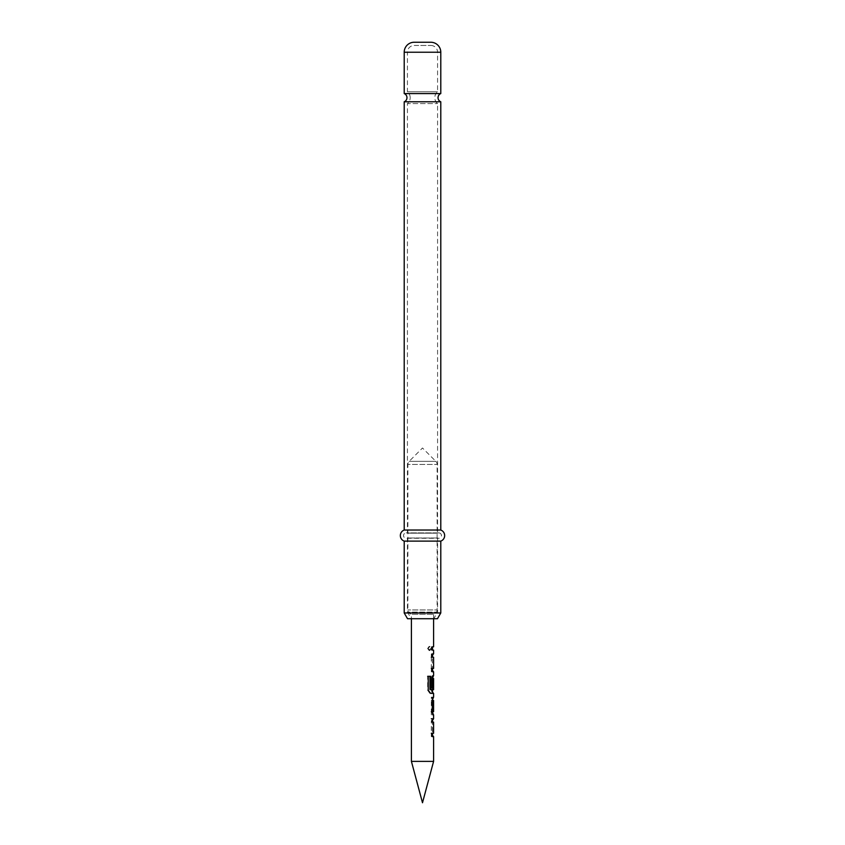 <?xml version="1.0" encoding="UTF-8"?>
<svg xmlns="http://www.w3.org/2000/svg" width="845" height="845" viewBox="0 0 845 845"><rect width="100%" height="100%" fill="white"/><g stroke="black" fill="none" stroke-linecap="round" stroke-linejoin="round"><path stroke-width="0.63" stroke-dasharray="4.22 3.17" d="M410.195 97.682A7.647 7.647 0 0 0 407.427 91.788L437.573 91.788L407.427 91.788L407.427 52.232L437.573 52.232L437.573 91.788A7.647 7.647 0 0 0 437.573 103.576L437.573 533.174A2.683 2.683 0 0 1 441.46 535.582A2.683 2.683 0 0 1 437.573 537.98L437.573 612.097L407.427 612.097L437.573 612.097L433.749 618.72L411.251 618.72L407.427 612.097L407.427 537.98L437.573 537.98L407.427 537.98A2.683 2.683 0 0 1 406.223 538.265L438.777 538.265L406.223 538.265A2.683 2.683 0 0 1 403.54 535.582A2.683 2.683 0 0 1 407.427 533.174L437.573 533.174L407.427 533.174L407.427 103.576L437.573 103.576L407.427 103.576A7.647 7.647 0 0 0 410.195 97.682M440.794 101.791L404.206 101.791M430.813 45.461A6.76 6.76 0 0 1 437.573 52.232L407.427 52.232A6.76 6.76 0 0 1 414.187 45.461L430.813 45.461L414.187 45.461M411.251 618.72L433.749 618.72M404.206 93.573L440.794 93.573M407.533 618.72L437.467 618.72M404.206 530.037L440.794 530.037M404.206 541.117L440.794 541.117M440.794 612.963L404.206 612.963M428.172 648.495L429.862 650.555L431.277 648.485L429.862 646.425L428.172 648.495M427.612 648.495L429.133 650.555L430.39 648.485L429.123 646.425L427.612 648.495M433.591 618.72L433.591 614.283A4.436 4.436 0 0 0 437.129 609.942L407.871 609.942L437.129 609.942L437.129 464.465A4.436 4.436 0 0 0 435.83 461.328L409.17 461.328L435.83 461.328L422.5 447.998L409.17 461.328A4.436 4.436 0 0 0 407.871 464.465L437.129 464.465L407.871 464.465L407.871 609.942A4.436 4.436 0 0 0 411.409 614.283L433.591 614.283L411.409 614.283L411.409 618.72M433.591 761.377L411.409 761.377M433.591 646.816L432.26 646.816L432.482 650.143M433.58 653.914L432.249 653.914L431.288 657.019L432.26 657.019L432.482 670.18M432.482 655.477L432.26 657.019M431.288 657.019L431.288 668.659L432.26 671.764L431.299 671.764L433.58 671.764M431.299 688.168L432.27 688.168L431.299 688.168L431.299 678.641L432.26 675.535L433.337 675.535L432.26 678.641L432.482 691.759M433.337 675.535L432.26 675.535L431.288 678.641L431.299 690.28L432.26 693.375L433.58 693.375M433.58 697.146L432.27 697.157L432.27 700.473L433.58 700.473M432.482 711.68L432.27 715.007L433.58 714.997M432.482 720.384L432.482 735.023M432.26 736.608L431.277 736.608L431.277 733.28L432.334 733.291L432.334 722.095L431.288 722.095L431.288 718.768L432.27 718.768L431.299 721.873L431.288 733.513L432.26 736.608L431.277 736.608L433.58 736.608M432.26 733.28L433.422 733.291L433.58 722.095M433.58 689.689L433.591 678.493M432.26 671.764L431.299 671.764L431.299 668.437L433.422 668.437L433.422 657.241L432.27 657.241M431.288 650.143L432.26 650.143L431.299 650.143L431.288 646.816L432.26 646.816L431.288 646.816L431.288 650.143M431.288 646.816C432.872 646.816 432.872 646.816 431.288 646.816C432.872 646.816 432.872 646.816 431.288 646.816M432.27 668.437L431.299 668.437L432.334 668.437L432.334 657.241L431.299 657.241L431.299 653.914L432.249 653.914M432.291 657.463L433.379 657.463M432.291 668.215L433.379 668.215M431.288 668.659L432.26 668.659M427.665 676.306L428.235 676.306L427.665 676.306L427.654 690.28L428.235 690.28M429.186 676.306L429.957 676.306M432.482 693.375L430.633 693.375M429.82 693.375L427.654 690.28M431.299 690.28L432.27 690.28M432.291 688.168L433.379 688.168M430.084 689.689L432.334 689.689L432.291 678.715L433.422 678.493M432.291 678.715L433.379 678.715M432.291 689.467L433.39 689.467M432.482 689.689L433.422 689.689M432.334 711.67L431.299 711.68L431.299 715.007L432.249 714.997L431.288 711.891L431.288 700.251L432.249 697.146L433.337 697.146M431.288 700.251L432.27 700.251M431.288 711.891L432.27 711.891M432.27 715.007L433.337 714.997M431.299 711.68L432.27 711.68M432.27 697.157L431.299 697.157L432.249 697.146L431.299 697.157L431.299 700.473L432.27 700.473M431.299 700.473L432.334 700.473L431.299 700.473M431.299 721.873L432.27 721.873M432.26 718.768L433.337 718.768M433.422 722.095L432.27 722.095M432.302 722.317L433.39 722.317M432.302 733.069L433.39 733.069M431.288 733.513L432.26 733.513M404.206 52.232L440.794 52.232M431.277 648.485L430.39 648.485M438.777 532.889L406.223 532.889L438.777 532.889M429.862 650.555L429.133 650.555M429.862 646.425L429.123 646.425M432.482 677.12L432.482 675.535M432.482 714.997L432.482 713.433M432.482 698.72L432.482 697.146"/><path stroke-width="1.27" d="M404.206 93.573A4.436 4.436 0 0 1 404.206 101.791L440.794 101.791A4.436 4.436 0 0 1 440.794 93.573L404.206 93.573L404.206 52.232A9.982 9.982 0 0 1 414.187 42.25L430.813 42.25L414.187 42.25M430.813 42.25A9.982 9.982 0 0 1 440.794 52.232L440.794 93.573M437.467 618.72L407.533 618.72L404.206 612.963L440.794 612.963L437.467 618.72M440.794 101.791L440.794 530.037A5.904 5.904 0 0 1 440.794 541.117L404.206 541.117L404.206 612.963M440.794 541.117L440.794 612.963M440.794 530.037L404.206 530.037A5.904 5.904 0 0 0 404.206 541.117M404.206 101.791L404.206 530.037M433.591 761.377L422.5 802.75L411.409 761.377L433.591 761.377L433.591 736.608L432.249 736.608L432.26 733.28L433.58 733.291L433.58 722.095L432.27 722.095L432.27 718.768L433.58 718.768L433.58 714.997L432.27 711.891L432.27 700.251L433.58 697.146L433.591 693.375L430.633 693.375L428.235 690.28L428.235 676.306L430.781 676.306L430.781 689.467L433.58 689.689L433.591 678.493L433.379 688.168L432.27 688.168L432.27 678.641L433.591 675.535L433.591 671.764L432.27 671.764L432.27 668.437L433.58 668.437L433.58 657.241L432.27 657.241L432.27 653.914L433.58 653.914L433.591 650.143L432.27 650.143L432.27 646.816L433.591 646.816L433.591 618.72M411.409 761.377L411.409 618.72M432.26 650.143L433.591 650.143M433.337 653.914L432.482 655.477M432.482 670.18L433.337 671.764M432.482 691.759L433.337 693.375M433.58 711.68L433.58 700.473L433.58 711.68L432.27 711.68M433.58 718.768L432.482 720.384M432.482 735.023L433.337 736.608M433.58 733.291L431.277 733.28M433.58 668.437L431.299 668.437M431.299 657.241L433.58 657.241M427.665 676.306L429.957 676.306L429.957 689.467L430.929 689.689M429.957 689.467L430.781 689.467M429.957 676.306L430.781 676.306M433.422 678.493L432.291 678.715L432.291 688.168L433.379 688.168M432.291 678.715L433.379 678.715M433.422 700.473L432.291 700.695L432.291 711.448L433.422 711.67M432.334 711.67L431.299 711.68M432.291 711.448L433.379 711.448M432.291 700.695L433.379 700.695M431.288 718.768L433.337 718.768M440.794 52.232L404.206 52.232M432.482 650.143L432.482 646.816M432.482 671.764L432.482 668.437M432.482 657.241L432.482 653.914M432.482 693.375L432.482 689.689M432.482 678.493L432.482 677.12M432.482 713.433L432.482 711.68M432.482 700.473L432.482 698.72M432.482 736.608L432.482 733.291M432.482 722.095L432.482 718.768"/></g></svg>
